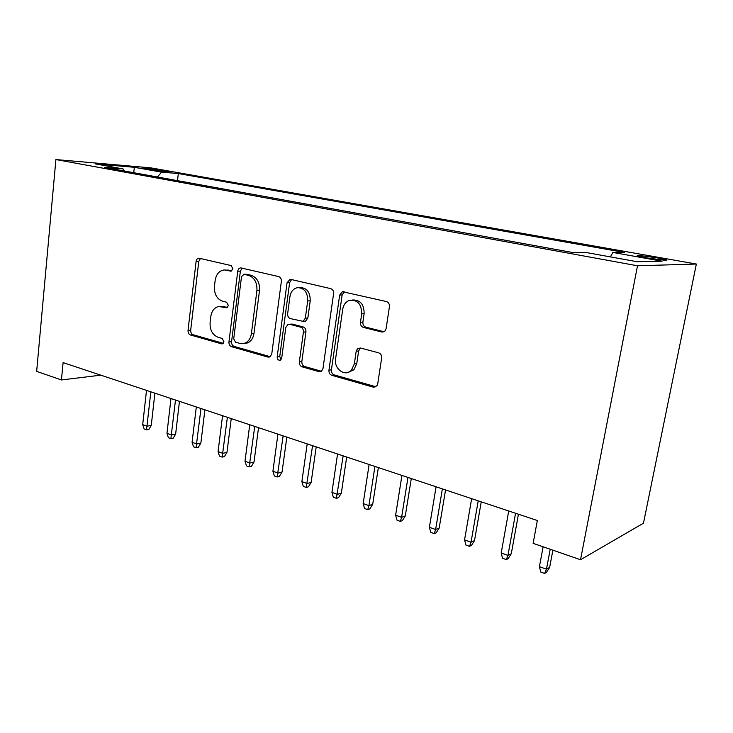 <?xml version="1.0" encoding="UTF-8"?>
<svg xmlns="http://www.w3.org/2000/svg" width="733" height="733" viewBox="0 0 733 733"><rect width="100%" height="100%" fill="white"/><g stroke="black" fill="none" stroke-linecap="round" stroke-linejoin="round"><path stroke-width="1.1" d="M232.929 268.846L231.133 265.575L199.019 258.181C197.434 258.3 196.453 259.381 196.096 261.443L188.033 330.381C187.932 332.718 188.738 334.248 190.452 334.972L221.503 343.832L222.484 343.814L223.931 341.725L222.163 338.426L218.067 337.272C212.414 334.908 209.757 329.923 210.105 322.309L210.802 316.528C211.709 310.939 214.32 307.594 218.626 306.504L226.671 307.732L228.403 305.514L226.625 302.234L222.484 301.171C216.785 298.927 214.1 293.96 214.448 286.264L215.154 280.409C216.281 274.014 219.359 270.523 224.39 269.936L230.886 271.164L232.929 268.846M656.933 257.796L638.58 255.377C635.254 255.405 638.086 256.257 647.056 257.934L665.591 260.389C668.917 260.343 666.031 259.473 656.933 257.796M381.765 332.022L384.889 331.124L386.108 328.631L389.425 306.742C389.599 304.058 388.582 302.317 386.373 301.529L342.412 291.679L339.672 295.087L328.952 370.211C328.805 372.767 329.749 374.462 331.792 375.305L373.436 387.18L377.101 385.668L377.706 383.991L381.636 358.052C381.811 355.395 380.803 353.654 378.631 352.811L360.379 347.992L357.512 348.706L356.192 351.272L354.323 363.98L351.428 370.202C345.252 377.321 333.707 368.919 335.595 358.84L342.714 309.253C343.511 304.781 345.71 301.831 349.311 300.383C357.429 299.504 361.552 303.993 361.699 313.852L360.462 322.273C360.297 324.902 361.287 326.616 363.421 327.422L381.765 332.022L383.982 331.774M55.91 159.565L36.65 371.374L61.444 379.96L63.102 362.606L537.335 520.522L533.129 543.336L580.518 559.746L637.508 265.786L55.91 159.565L150.787 167.857L696.35 264.036L637.508 265.786M281.353 281.417C281.481 278.897 280.574 277.285 278.641 276.579L240.745 267.875C239.123 268.049 238.124 269.158 237.758 271.201L228.953 341.945C228.843 344.345 229.686 345.93 231.491 346.682L268.04 357.118L269.918 356.934L271.751 354.039L281.353 281.417M290.891 279.41L330.711 288.637C332.773 289.379 333.726 291.056 333.579 293.658L322.978 368.516L321.613 371.1L319.002 371.649L302.088 366.83C300.118 366.014 299.201 364.347 299.339 361.836L303.416 332.131C303.554 329.593 302.628 327.935 300.649 327.165L289.608 324.288L288.023 324.362L285.797 327.495L281.701 358.098L280.473 360.095C278.403 360.581 277.312 359.491 277.184 356.824L287.061 282.755L290.048 279.355L290.891 279.41M146.527 168.993L169.369 172.081L161.324 170.258L143.97 168.15L146.527 168.993M610.397 256.898L612.88 252.454L624.342 252.436L178.311 173.547L161.59 172.145L157.439 177.001M612.88 252.454L662.064 261.205L637.197 261.736L586.015 252.491L572.647 252.509L104.324 167.344L123.107 168.92L95.519 163.935L134.322 167.289L161.59 172.145M580.518 559.746L643.464 523.206L696.35 264.036M61.444 379.96L100.797 375.159M177.514 180.657L178.311 173.547M124.317 170.981L123.107 168.92M133.754 172.695L134.322 167.289M231.912 270.789L224.39 269.936M220.303 306.394L227.56 307.283M200.476 258.474L198.771 261.415L190.699 330.152C190.598 332.489 191.405 334.01 193.109 334.734L223.235 343.31M242.202 268.131L240.378 271.146L231.573 341.679C231.463 344.07 232.306 345.646 234.102 346.407L270.294 356.705M244.034 274.316L241.514 276.598L233.726 338.857L235.513 342.183L239.929 343.429L244.813 343.227C248.432 341.67 250.631 338.454 251.401 333.588L256.916 290.598C257.292 282.654 254.498 277.587 248.533 275.379L244.034 274.316L246.645 274.252L243.558 274.27M244.181 343.438L247.415 342.952C251.025 341.395 253.215 338.197 253.994 333.341L251.401 333.588M246.645 274.252L251.144 275.306C257.1 277.505 259.885 282.562 259.509 290.488L253.994 333.341M321.411 371.255L304.598 366.473L302.088 366.83M289.388 324.243L292.155 324.068L303.178 326.936C305.157 327.706 306.073 329.346 305.936 331.875L301.859 361.497C301.721 363.999 302.637 365.657 304.598 366.473M291.569 279.575L289.617 282.663L279.74 356.504L281.023 359.646M307.695 300.961C307.778 292.403 304.387 287.959 297.534 287.648C293.383 288.564 290.854 291.569 289.938 296.654L287.648 313.697C287.519 316.207 288.426 317.838 290.378 318.598L303.096 321.347L305.331 318.186L307.695 300.961L310.215 300.814C310.297 292.275 306.916 287.849 300.072 287.538L298.991 287.583M304.131 321.256L305.615 321.127L307.851 317.975L305.331 318.186M310.215 300.814L307.851 317.975M352.665 299.98C360.334 299.852 364.154 304.415 364.127 313.651L362.89 322.044C362.725 324.664 363.715 326.377 365.849 327.175L384.065 331.737M347.918 372.456L353.865 369.817L356.76 363.623L354.323 363.98M360.453 348.019L358.629 350.951L356.76 363.623M344.253 291.78L342.146 294.95L331.426 369.835C331.279 372.382 332.223 374.077 334.266 374.911L376.02 386.795M151.264 425.415L148.891 429.41L146.536 429.84L144.144 428.979L142.706 424.645L147.012 426.185L151.264 425.415L154.883 393.163M146.536 429.84L150.842 391.825M142.706 424.645L146.499 390.377M175.636 434.101L173.217 438.16L170.881 438.627L168.407 437.729L166.968 433.331L171.421 434.926L175.636 434.101L179.466 401.354M170.881 438.627L175.48 400.026M166.968 433.331L170.981 398.523M200.86 443.089L198.386 447.212L196.068 447.707L193.512 446.791L192.073 442.32L196.691 443.969L200.86 443.089L204.901 409.82M196.068 447.707L200.97 408.51M192.073 442.32L196.316 406.962M226.964 452.398L224.445 456.586L222.154 457.117L219.506 456.164L218.067 451.62L222.85 453.333L226.964 452.398L231.243 418.598M222.154 457.117L227.377 417.306M218.067 451.62L222.557 415.703M254.021 462.037L251.437 466.298L249.174 466.866L246.425 465.876L244.996 461.259L249.953 463.036L254.021 462.037L258.538 427.687M249.174 466.866L254.745 426.423M244.996 461.259L249.742 424.755M282.058 472.034L279.41 476.368L277.184 476.963L274.344 475.937L272.914 471.255L278.054 473.097L282.058 472.034L286.841 437.106M277.184 476.963L283.121 435.869M272.914 471.255L277.935 434.138M311.14 482.396L308.437 486.804L306.247 487.445L303.288 486.382L301.877 481.627L307.2 483.533L311.14 482.396L316.198 446.883M306.247 487.445L312.57 445.673M301.877 481.627L307.191 443.886M341.331 493.153L338.564 497.643L336.41 498.33L333.341 497.221L331.939 492.384L337.473 494.363L341.331 493.153L346.682 457.035M336.41 498.33L343.154 455.862M331.939 492.384L337.556 453.993M372.694 504.331L369.844 508.904L367.746 509.627L364.558 508.482L363.165 503.562L368.919 505.623L372.694 504.331L378.356 467.581M367.746 509.627L368.919 505.623L374.93 466.445M363.165 503.562L369.12 464.502M405.285 515.95L402.371 520.604L400.328 521.383L397.011 520.183L395.628 515.189L401.611 517.324L405.285 515.95L411.286 478.548M400.328 521.383L401.611 517.324L407.979 477.449M395.628 515.189L401.931 475.433M439.195 528.035L436.208 532.781L434.22 533.606L430.766 532.36L429.401 527.274L435.622 529.501L439.195 528.035L445.554 489.956M434.22 533.606L435.622 529.501L442.375 488.902M429.401 527.274L436.08 486.804M474.508 540.615L471.429 545.453L469.505 546.332L465.913 545.04L464.566 539.864L471.044 542.182L474.508 540.615L481.242 501.839M469.505 546.332L471.044 542.182L478.209 500.831M464.566 539.864L471.649 498.651M511.286 553.727L508.134 558.656L506.283 559.6L502.536 558.244L501.207 552.984L507.96 555.403L511.286 553.727L518.442 514.227M506.283 559.6L507.96 555.403L515.565 513.274M501.207 552.984L508.72 510.993M549.649 567.397L546.406 572.427L544.637 573.435L540.725 572.024L539.415 566.664L546.47 569.184L549.649 567.397L552.893 550.181M544.637 573.435L546.47 569.184L550.217 549.255M539.415 566.664L543.126 546.8M161.205 171.311L161.324 170.258M166.629 171.907L166.712 171.21M228.925 270.083L226.286 270.138M226.983 307.64L225.947 307.713M224.454 306.467L221.815 306.632M222.722 343.713L221.503 343.832M193.109 334.734L190.452 334.972M190.699 330.152L188.033 330.381M198.771 261.415L196.096 261.443M231.289 271.1L230.455 271.118M270.056 356.861L268.04 357.118M234.102 346.407L231.491 346.682M231.573 341.679L228.953 341.945M240.378 271.146L237.758 271.201M259.509 290.488L256.916 290.598M251.144 275.306L248.533 275.379M321.347 371.301L319.002 371.649M301.859 361.497L299.339 361.836M305.936 331.875L303.416 332.131M303.178 326.936L300.649 327.165M292.155 324.068L289.608 324.288M279.74 356.504L277.184 356.824M289.617 282.663L287.061 282.755M365.849 327.175L363.421 327.422M362.89 322.044L360.462 322.273M364.127 313.651L361.699 313.852M358.629 350.951L356.192 351.272M375.827 386.74L373.436 387.18M334.266 374.911L331.792 375.305M331.426 369.835L328.952 370.211M342.146 294.95L339.672 295.087M638.434 256.11L638.58 255.377M247.415 342.952L244.813 343.227M305.615 321.127L303.096 321.347M353.865 369.817L351.428 370.202M359.94 348.395L357.512 348.706M343.511 291.615L342.412 291.679"/></g></svg>
